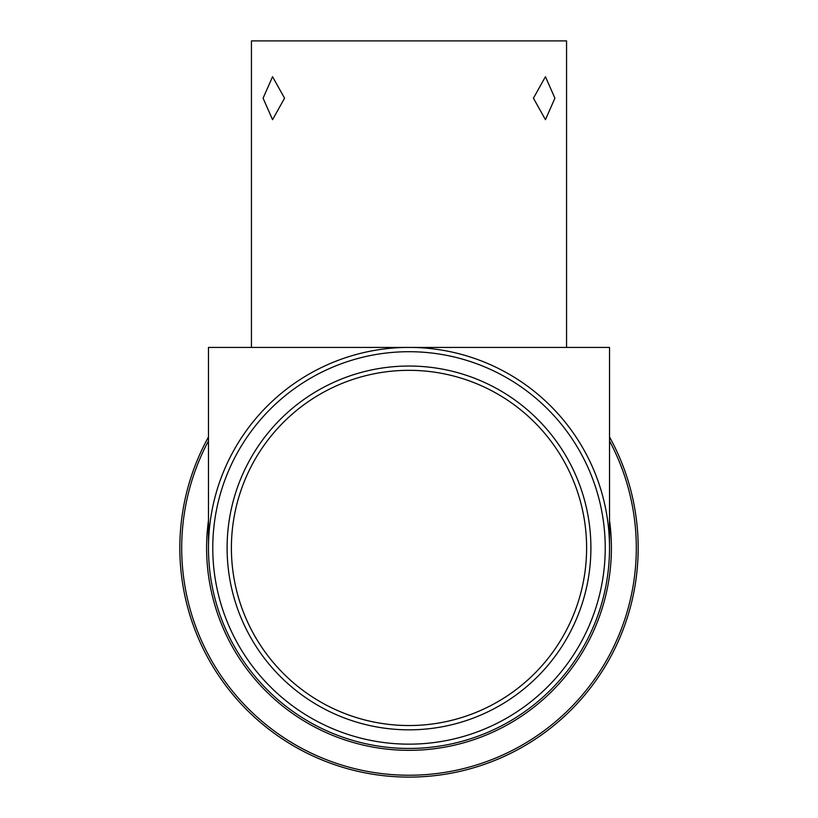 <?xml version="1.0" encoding="UTF-8"?>
<svg xmlns="http://www.w3.org/2000/svg" width="818" height="818" viewBox="0 0 818 818"><rect width="100%" height="100%" fill="white"/><g stroke="black" fill="none" stroke-linecap="round" stroke-linejoin="round"><path stroke-width="1.23" d="M533.428 98.191L545.442 76.708L554.911 98.191L545.442 119.673L533.428 98.191M263.089 98.191L272.558 76.708L284.572 98.191L272.558 119.673L263.089 98.191M609.522 436.986A229.163 229.163 0 0 1 409 777.1A229.163 229.163 0 0 1 208.478 436.986M609.522 547.937A200.522 200.522 0 0 1 409 748.45A200.522 200.522 0 0 1 208.478 547.937A200.522 200.522 0 0 1 409 347.415A200.522 200.522 0 0 1 609.522 547.937L609.522 347.415L208.478 347.415L208.478 547.937M605.228 547.937A196.228 196.228 0 0 1 409 744.155A196.228 196.228 0 0 1 212.772 547.937A196.228 196.228 0 0 1 409 351.709A196.228 196.228 0 0 1 605.228 547.937M590.903 547.937A181.903 181.903 0 0 1 409 729.83A181.903 181.903 0 0 1 227.097 547.937A181.903 181.903 0 0 1 409 366.035A181.903 181.903 0 0 1 590.903 547.937M586.608 547.937A177.608 177.608 0 0 1 409 725.535A177.608 177.608 0 0 1 231.392 547.937A177.608 177.608 0 0 1 409 370.329A177.608 177.608 0 0 1 586.608 547.937M566.557 347.415L566.557 40.9L251.443 40.9L251.443 347.415M638.163 547.937A229.163 229.163 0 0 1 409 777.1A229.163 229.163 0 0 1 179.837 547.937M609.522 440.912A227.292 227.292 0 0 1 409 775.229A227.292 227.292 0 0 1 208.478 440.912M609.522 520.442A202.394 202.394 0 0 1 409 750.331A202.394 202.394 0 0 1 208.478 520.442"/></g></svg>

